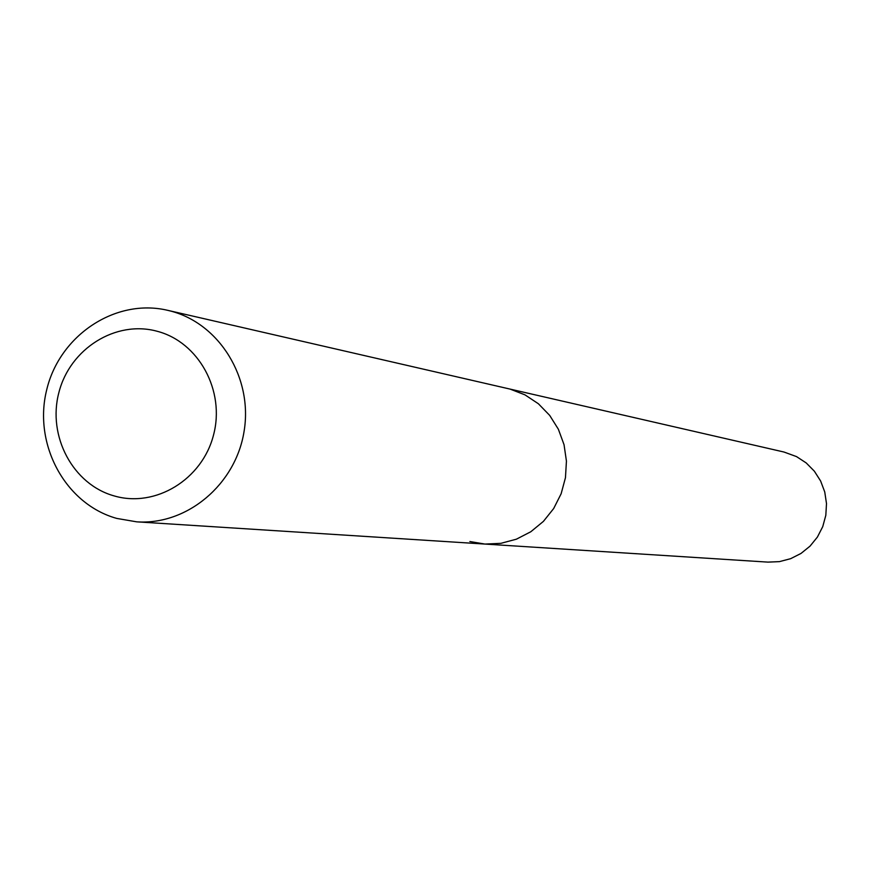 <?xml version="1.0" encoding="UTF-8"?>
<svg xmlns="http://www.w3.org/2000/svg" width="870" height="870" viewBox="0 0 870 870"><rect width="100%" height="100%" fill="white"/><g stroke="black" fill="none" stroke-linecap="round" stroke-linejoin="round"><path stroke-width="1.3" d="M157.22 331.285C198.773 342.073 225.395 390.858 213.498 435.12C202.21 479.555 155.469 507.982 114.307 495.954C72.971 484.59 47.219 436.164 58.899 392.479C69.959 348.631 115.83 319.845 157.22 331.285M170.825 311.101C219.61 323.792 252.985 378.124 244.089 431.303C235.737 484.568 186.952 525.393 136.688 521.837L116.776 518.422C65.337 504.154 33.027 444.429 46.675 389.912C59.584 335.211 115.536 297.997 167.551 310.296L170.825 311.101M167.551 310.296L510.048 389.086L524.98 394.86L538.389 403.756L549.688 415.392L558.377 429.247L564.043 444.711L566.435 461.111L565.457 477.695L561.139 493.747L553.679 508.526L543.413 521.38L530.798 531.755L516.399 539.183L500.87 543.337L484.894 544.065L469.865 541.521M510.048 389.086L524.98 394.86L538.389 403.756L549.688 415.392L558.377 429.247L564.043 444.711L566.435 461.111L565.457 477.695L561.139 493.747L553.679 508.526L543.413 521.38L530.798 531.755L516.399 539.183L500.87 543.337L484.894 544.065L767.916 562.118L779.433 561.629L790.623 558.692L800.976 553.461L810.035 546.142L817.408 537.062L822.748 526.622L825.826 515.29L826.5 503.567L824.749 491.974L820.638 481.023L814.363 471.192L806.207 462.938L796.518 456.598L783.979 452.03L510.048 389.086M136.688 521.837L484.894 544.065"/></g></svg>
